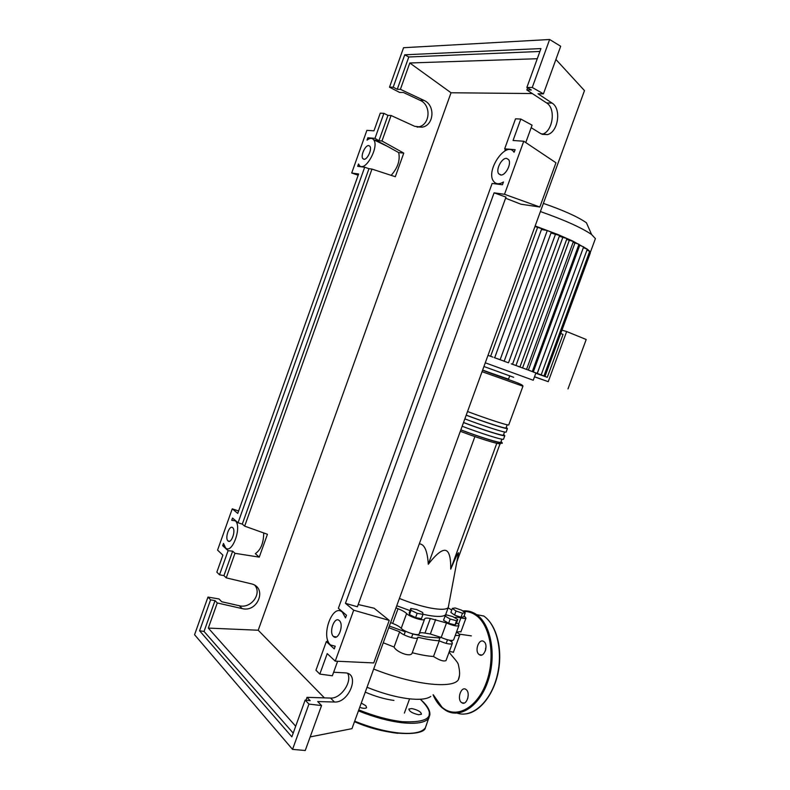 <?xml version="1.0" encoding="UTF-8"?>
<svg xmlns="http://www.w3.org/2000/svg" width="790" height="790" viewBox="0 0 790 790"><rect width="100%" height="100%" fill="white"/><g stroke="black" fill="none" stroke-linecap="round" stroke-linejoin="round"><path stroke-width="1.19" d="M412.824 633.995L425.988 636.918L439.921 637.974M399.404 598.455C410.622 602.987 421.07 606.197 430.748 608.083C440.376 609.821 446.202 609.663 448.226 607.629L448.641 605.417M446.192 613.188L445.649 614.66C443.615 616.793 437.759 617.01 428.101 615.321L422.976 614.245M457.44 558.688L458.546 552.783C458.091 552.447 455.484 557.888 450.715 569.116C450.883 557.533 449.164 551.282 445.55 550.373C441.906 549.573 436.159 554.195 428.289 564.248C427.41 550.788 424.408 543.994 419.293 543.866M474.879 436.653L428.289 564.248M500.258 443.249L456.877 561.66M496.732 443.447L450.715 569.116M410.01 610.611L396.748 605.742M456.551 620.752L450.172 619.044L445.086 616.091L446.38 614.867L452.69 616.575L457.775 619.508L456.551 620.752L455.01 624.939L448.631 623.241L450.172 619.044M448.631 623.241L443.546 620.269L445.086 616.091M455.01 624.939L456.245 623.675L457.775 619.508M465.261 612.783L462.506 613.238L456.018 611.025L452.354 608.399L455.149 607.974L461.567 610.157L465.261 612.783L463.779 616.802L461.014 617.276L462.506 613.238M461.014 617.276L454.536 615.074L456.018 611.025M454.536 615.074L450.883 612.418L452.354 608.399M417.16 613.317L411.037 610.334L410.8 608.458L416.607 609.534L422.68 612.487L422.996 614.383L417.16 613.317L415.589 617.612L409.477 614.62L411.037 610.334M409.477 614.62L409.24 612.724L410.8 608.458M415.589 617.612L421.425 618.669L422.996 614.383M389.342 626.055L405.24 631.783M435.665 619.488L430.343 634.014L441.185 637.471L446.508 622.964L430.313 618.511C427.321 617.928 425.484 617.958 424.793 618.629L424.487 619.33C423.391 621.335 409.418 616.822 406.613 613.544C404.984 611.964 402.13 610.344 398.041 608.715L395.968 607.895M430.343 634.014L424.971 633.096L430.313 618.511M424.793 618.629L419.421 633.323C420.122 632.602 421.969 632.533 424.971 633.096M464.174 615.726L465.972 618.096C465.389 618.639 463.681 618.58 460.866 617.908C457.459 617.089 455.386 617.01 454.645 617.691L454.635 617.701M448.157 607.836L451.742 610.058M398.041 608.715L392.689 623.409C396.768 625.048 399.612 626.687 401.221 628.327L406.613 613.544M392.689 623.409L390.615 622.579M460.995 631.635L456.502 632.039M453.717 639.624L453.579 639.999C451.623 640.996 447.486 640.147 441.185 637.471M419.243 633.728L419.105 634.064C417.95 636.187 403.986 631.714 401.221 628.327M456.571 622.777C458.526 624.041 459.296 624.989 458.872 625.591C456.946 626.51 452.818 625.631 446.508 622.964M467.532 411.521C486.966 418.828 507.407 425.474 508.74 424.971L508.839 424.714M506.242 427.4L507.427 428.555C506.074 429.118 485.613 422.531 466.189 415.204M464.846 418.888C484.27 426.225 504.741 432.762 506.123 432.13L506.232 431.834M503.645 434.461L504.81 435.705C503.408 436.406 482.917 429.918 463.503 422.561M462.16 426.245C481.564 433.611 502.075 440.04 503.497 439.279L503.625 438.944M506.104 427.755L506.005 428.022C504.701 428.565 484.882 422.176 466.209 415.125M503.497 434.865L503.388 435.172C502.035 435.843 482.186 429.553 463.532 422.482M500.9 441.975L500.771 442.321C499.369 443.121 479.49 436.929 460.856 429.829M501.067 441.521L502.193 442.854C500.742 443.684 480.221 437.305 460.827 429.918M543.372 203.395C563.477 210.347 577.826 216.806 586.417 222.77L591.621 234.541L595.403 238.6L594.979 239.755M540.399 211.552C564.485 220.015 581.558 227.678 591.621 234.541M535.146 225.97L558.204 234.64L572.632 240.989L587.158 249.057L589.676 251.26L590.268 253.106M482.631 370.076L508.464 379.348L509.777 375.764M535.867 373.087L536.765 373.295M583.356 247.645L537.279 373.433L541.18 374.855L533.092 371.902M578.685 245.078L579.742 245.275L533.299 371.922L537.23 373.364L529.182 370.431M532.322 371.527L524.175 368.565L532.322 371.527L578.961 244.308M518.201 366.392L526.555 369.394L518.21 366.353M511.288 363.844L519.968 366.965L511.298 363.805M508 362.64L503.378 360.951L508 362.64M494.273 357.623L504.178 361.178L494.283 357.594M492.871 357.09L488.003 355.352M535.808 373.255L547.282 377.324L563.043 334.417L560.752 333.489M561.967 330.161L566.657 331.533L548.24 381.669L534.524 376.741M548.24 381.669L534.484 376.84M567.99 388.917L586.2 339.503L566.657 331.533M540.093 374.48L547.282 377.324M573.106 242.323L578.981 244.258M540.083 374.509L536.756 373.334M586.98 250.075L589.686 251.358M533.299 371.922L529.172 370.461M579.742 245.275L583.632 246.885M537.279 373.433L533.072 371.942M583.425 247.655L587.286 249.255M566.657 239.4L573.392 241.543M589.301 252.405L590.288 253.047M492.861 357.12L488.013 355.312M534.949 226.513L541.762 228.675M559.32 236.289L566.953 238.6M550.995 233.001L559.616 235.489M541.466 229.495L547.292 230.522L551.292 232.191M430.748 696.464C426.758 699.259 419.125 699.989 407.838 698.646C395.197 696.948 381.6 693.166 367.034 687.28M409.892 698.883L409.388 698.824M365.257 692.149C375.359 696.464 384.918 699.219 393.934 700.424M449.263 640.177C451.732 641.687 452.729 642.823 452.255 643.593C450.103 644.62 445.767 643.692 439.26 640.808C433.295 640.453 426.175 639.258 417.9 637.214L417.752 637.747C416.547 639.989 401.863 635.14 399.661 631.763L394.082 647.03L383.249 642.784M399.661 631.763L388.749 627.695M439.26 640.808L433.503 656.5C427.568 656.115 420.497 654.851 412.271 652.728M446.251 659.946L446.034 660.529C443.792 661.724 439.615 660.381 433.503 656.5M453.43 652.224L449.392 651.394M456.482 632.099C459 633.58 460.037 634.696 459.602 635.427L455.228 635.525M412.232 652.846L412.044 653.35C410.01 657.645 395.721 651.513 394.082 647.03M361.277 703.07L365.869 705.746L366.59 707.682C365.592 708.62 363.291 708.521 359.707 707.386M411.778 708.541C417.861 709.943 421.09 711.849 421.455 714.239L418.611 714.743C412.489 713.331 409.25 711.435 408.894 709.035L411.778 708.541M461.429 702.478L461.804 702.745C466.525 706.151 470.899 693.028 466.179 689.611L465.873 689.394C461.153 685.967 456.748 698.962 461.429 702.478M479.115 654.525L479.254 654.624C484.072 658.327 488.872 644.847 483.885 641.608L483.806 641.559C478.997 637.836 474.168 651.187 479.115 654.525M467.799 698.39L468.233 694.825M485.376 650.842L486.018 646.576M485.761 649.518L485.485 648.501M227.994 540.933C224.577 538.237 229.465 524.491 232.704 527.71L232.734 527.73C236.171 530.406 231.213 544.241 228.004 540.943L229.515 541.249M363.884 159.264L362.827 158.632C360.329 155.916 365.306 144.935 368.752 145.597L369.858 146.239C372.366 148.994 367.291 160.034 363.884 159.264M333.489 636.483C328.512 632.474 334.496 615.933 339.256 620.565L339.305 620.604C344.302 624.604 338.229 641.253 333.508 636.503L333.489 636.483M500.623 174.985L498.688 173.79C495.478 169.811 501.778 157.566 506.627 158.415L508.642 159.639C511.841 163.678 505.393 175.982 500.623 174.985M417.13 127.131L418.305 126.943C430.224 125.087 431.597 105.08 420.063 100.31L403.384 92.479L399.651 92.44L389.51 87.186L393.203 87.186L397.261 89.3L400.402 89.319L423.954 100.389C435.537 105.189 434.135 125.304 422.166 127.17L414.681 126.301L391.07 115.508L387.969 115.37L383.891 113.335L380.257 113.177L373.966 130.844L366.886 130.35L351.708 173.02L358.611 173.978L237.76 513.411L232.26 508.819L217.566 550.117L222.899 555.143L216.845 572.148L219.521 574.794L228.103 550.689L222.691 545.692L223.501 543.431L225.585 547.934C232.151 554.708 242.323 526.308 235.272 520.827L231.727 520.324L232.527 518.062L238.047 522.773L364.694 167.223L357.692 166.325L358.532 163.984L359.193 165.179C364.546 173.395 379.743 146.812 373.631 139.731C372.05 137.835 369.848 137.974 367.014 140.136L367.854 137.776L374.983 138.359L383.891 113.335M542.019 134.3L542.068 134.29C552.793 131.91 556.259 108.526 546.601 102.947L526.851 89.971L531.324 89.991L526.871 87.463L532.263 87.473L543.431 93.852L538.02 93.793L552.042 103.065C561.71 108.674 558.194 132.207 547.44 134.606L540.903 133.717L531.166 127.664M520.817 119.053L515.524 118.826L504.662 148.846L515.169 149.695L514.014 152.233C506.528 139.968 485.208 170.66 493.582 181.275C495.873 184.297 499.171 184.534 503.467 181.996L502.46 184.761L492.131 183.448L338.367 608.31L346.474 615.222L345.507 617.889L342.475 612.329C332.669 602.444 320.187 636.74 330.576 644.966L335.227 646.24L334.269 648.906L326.329 641.569L315.951 670.256L319.812 674.077L327.228 653.606L335.227 661.151L353.703 610.206L345.447 603.313L494.096 192.839L504.514 194.291L523.76 141.232L513.056 140.492L520.817 119.053L532.075 125.166L525.765 142.575M391.07 115.508L381.975 141.005L378.933 140.748L374.983 138.359M371.962 169.08L244.663 526.14L242.293 524.125L368.969 168.695L371.962 169.08L395.316 176.723L403.769 153.102L381.975 141.005M244.663 526.14L267.435 534.277L259.258 557.138L234.976 553.306L226.226 577.855L251.763 583.938C267.415 587.967 257.738 612.773 242.155 608.596L217.27 602.958L208.313 628.09L258.212 630.232L324.394 697.876M400.402 89.319L409.793 62.983L451.031 92.766L258.212 630.232M532.263 87.473L549.633 39.5L403.562 47.716L389.51 87.186M378.933 140.748L387.969 115.37M527.611 87.878L526.851 89.971M333.637 672.241L345.734 672.902C360.279 674.038 349.022 703.1 334.476 702.024L317.708 701.56L321.55 705.559L308.949 704.097L305.157 700.078L310.164 700.671L307.004 697.343L305.987 700.177M307.004 697.343L330.566 698.064C340.727 698.913 352.459 681.908 347.689 673.396M327.702 640.177L327.178 641.608M505.373 149.31L504.771 150.989M393.203 87.186L404.747 54.796L540.952 48.565L526.871 87.463M543.431 93.852L560.693 46.264L549.633 39.5M219.521 574.794L223.945 575.604L226.226 577.855M217.27 602.958L215.028 600.607L210.594 599.857L207.968 597.072L219.047 598.968L221.714 601.743L239.34 605.742C250.746 608.893 262.053 594.08 254.923 585.4M319.812 674.077L332.353 675.776L337.616 661.26M207.968 597.072L194.567 634.716L292.547 749.384L308.949 704.097M292.547 749.384L305.246 750.5L321.55 705.559M328.275 641.678L326.329 641.569M305.157 700.078L291.846 736.843L199.584 630.766L210.594 599.857M293.199 733.11L204.047 631.437L199.584 630.766M204.047 631.437L215.028 600.607M234.976 553.306L232.655 551.173L223.945 575.604M295.687 726.247L208.313 628.09M532.302 93.546L451.031 92.766M409.793 62.983L537.279 58.727M391.139 175.36C397.785 167.865 400.303 160.271 398.693 152.598L403.769 153.102M397.261 89.3L408.786 56.989L539.906 51.459M364.694 167.223L368.969 168.695M242.293 524.125L238.047 522.773M374.411 140.107C374.243 139.435 378.667 141.548 387.673 146.466L398.693 152.598M367.854 137.776L369.404 138.714M404.747 54.796L408.786 56.989M504.662 148.846L506.637 150.139M513.5 151.561L514.399 151.818M228.103 550.689L232.655 551.173M224.202 545.89L222.691 545.692M263.712 532.944C263.623 542.957 260.828 549.86 255.328 553.671L259.258 557.138M523.76 141.232L555.962 162.77L539.837 207.019L520.956 204.215L505.58 198.221M539.837 207.019L504.514 194.291M345.447 603.313L357.386 606.769L505.985 197.105L494.096 192.839M353.703 610.206L389.233 620.397L374.114 608.211L358.196 604.538M389.233 620.397L373.739 662.929L335.227 661.151M351.708 173.02L358.166 175.212M232.26 508.819L238.61 511.012M555.903 59.467L584.481 90.613L351.955 728.657L310.174 736.912M458.516 624.307L460.866 617.908M482.048 371.675L522.921 386.201M508.533 379.151L482.591 370.184M460.323 431.291C483.776 440.267 506.351 446.686 499.329 442.558M485.287 362.808L533.24 380.247L535.877 373.048M483.934 366.511L513.668 377.304M575.051 242.678L528.362 370.085M569.452 239.903L522.575 367.933M562.984 236.951L515.959 365.503M537.753 226.997L490.639 356.241M555.627 233.83L508.513 362.768M547.292 230.522L500.139 359.707M589.577 252.533L544.211 376.089M459.484 675.381L458.338 679.765C452.868 689.068 413.288 684.851 373.68 669.051M358.788 709.904C374.292 716.155 388.779 720.085 402.248 721.685C430.678 723.028 436.821 715.651 420.645 699.555L420.29 699.249M358.433 710.882C374.104 717.202 388.749 721.171 402.367 722.771C416.666 724.183 425.534 722.603 428.96 718.031L429.464 711.128M354.68 721.181C370.342 727.511 384.997 731.441 398.634 732.952C412.973 734.265 421.88 732.567 425.356 727.837L426.491 724.746M420.339 699.249L420.715 699.565C427.193 705.332 430.244 710.437 429.869 714.861L425.356 727.837C424.556 735.737 388.7 736.873 354.493 721.675C369.987 727.926 384.483 731.817 397.982 733.318M457.193 713.163C471.926 718.159 489.998 702.448 496.653 677.672C503.457 652.955 497.275 625.275 483.796 616.042L483.697 615.973M463.305 610.897C468.016 610.512 472.44 611.746 476.597 614.62L476.686 614.689C490.886 624.406 496.673 654.9 488.2 680.447C479.895 706.112 459.77 719.404 445.402 710.18L442.212 707.86M433.285 694.795L441.956 707.139C455.603 719.433 476.874 708.521 486.265 682.777C495.863 657.191 490.422 625.058 475.797 615.183C471.926 612.497 467.789 611.253 463.394 611.46M420.063 100.31L423.954 100.389M546.601 102.947L552.042 103.065M239.34 605.742L242.155 608.596M330.566 698.064L334.476 702.024M440.267 637.046L438.894 640.779M412.854 633.916L411.501 637.629M445.649 614.66L448.236 607.619L458.546 552.783M405.468 631.17L404.115 634.874M447.496 639.772L446.162 643.396M460.876 631.961L465.972 618.096M453.579 639.999L458.872 625.591M419.105 634.064L424.487 619.33M508.74 424.971L522.931 386.261C523.701 383.96 505.294 378.983 482.581 370.224M506.123 432.13L507.427 428.555M503.497 439.279L504.81 435.705M507.19 424.783L506.005 428.022M504.553 431.992L503.388 435.172M501.917 439.191L500.771 442.321M500.031 442.696C501.996 443.457 502.716 443.516 502.193 442.854M590.337 252.405L595.403 238.6M543.945 375.922L589.696 251.309M537.23 373.364L583.652 246.836M541.18 374.855L587.296 249.206M573.412 241.493L526.555 369.394M566.973 238.55L519.968 366.965M541.782 228.616L494.688 357.722M559.636 235.44L512.542 364.239M551.311 232.142L504.178 361.178M590.308 253.007L544.991 376.386M404.371 713.084L409.585 698.844M451.692 641.974L452.255 640.453M446.034 660.529L452.255 643.593M453.351 652.412L459.602 635.427M412.044 653.35L417.752 637.747M449.115 652.135C452.176 656.697 458.388 662.109 458.486 665.328C460.017 671.648 459.968 676.457 458.338 679.765M471.353 635.881L459.217 634.123M464.174 703.051L461.804 702.745M481.703 655.029L479.254 654.624M466.08 713.874C480.419 711.978 494.461 693.462 498.5 670.582C502.618 647.731 496.12 624.485 483.796 616.042L476.587 614.62C472.232 611.658 467.601 610.433 462.693 610.956M441.946 707.633C438.332 704.413 435.369 700.138 433.068 694.825M364.19 159.264L362.827 158.632M501.127 175.005L498.688 173.79M418.305 126.943L422.166 127.17M542.068 134.29L547.44 134.606M387.673 146.466L373.631 139.731M363.242 167.036L361.998 166.463M343.235 612.457L342.475 612.329M235.943 520.975L235.272 520.827M336.343 636.957L333.508 636.503"/></g></svg>
